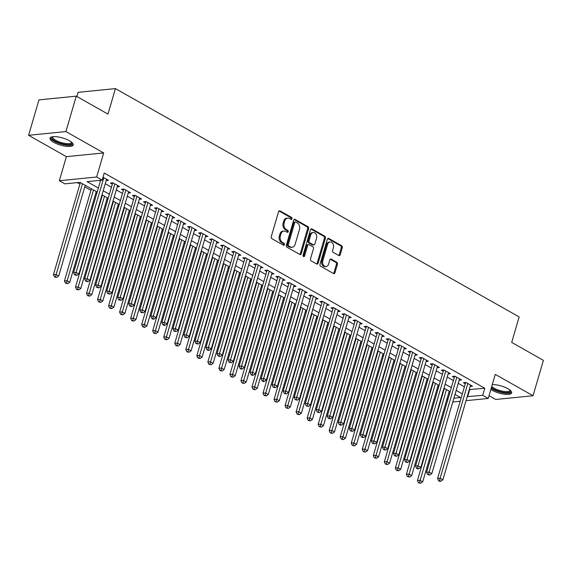 <?xml version="1.0" encoding="UTF-8"?>
<svg xmlns="http://www.w3.org/2000/svg" width="572" height="572" viewBox="0 0 572 572"><rect width="100%" height="100%" fill="white"/><g stroke="black" fill="none" stroke-linecap="round" stroke-linejoin="round"><path stroke-width="0.86" d="M292.027 218.797A1.065 0.808 84.3 0 0 291.556 217.396L280.051 210.889A1.523 1.151 84.3 0 0 279.493 210.768A1.523 1.151 84.3 0 0 278.564 211.669L271.242 236.686A1.523 1.151 84.3 0 0 271.922 238.688L283.426 245.195A1.065 0.808 84.3 0 0 283.991 243.25L282.504 242.406A4.869 3.689 84.3 0 1 280.337 236L280.952 233.919A4.869 3.689 84.3 0 1 283.934 231.031A4.869 3.689 84.3 0 1 285.714 231.431L287.201 232.268A1.065 0.808 84.3 0 0 287.773 230.323L286.286 229.479A4.869 3.689 84.3 0 1 284.12 223.073L284.727 220.992A4.869 3.689 84.3 0 1 287.709 218.104A4.869 3.689 84.3 0 1 289.496 218.497L290.984 219.341A1.065 0.808 84.3 0 0 292.027 218.797M290.833 219.255A1.065 0.808 84.3 0 0 290.547 217.496L279.043 210.989A1.523 1.151 84.3 0 0 279 210.968M283.276 245.116A1.065 0.808 84.3 0 0 282.983 243.35L281.495 242.507L282.504 242.406M287.058 232.189A1.065 0.808 84.3 0 0 286.765 230.423L285.278 229.579L286.286 229.479M490.862 389.461A12.098 3.725 -163.7 0 0 492.192 390.283A12.098 3.725 -163.7 0 0 504.275 394.208A12.098 3.725 -163.7 0 0 511.661 392.892A12.098 3.725 -163.7 0 0 507.922 388.717A12.098 3.725 -163.7 0 0 492.285 384.577M69.455 140.755A12.098 3.725 -163.7 0 0 57.372 136.83A12.098 3.725 -163.7 0 0 49.986 138.145A12.098 3.725 -163.7 0 0 53.725 142.328A12.098 3.725 -163.7 0 0 65.809 146.253A12.098 3.725 -163.7 0 0 73.202 144.938A12.098 3.725 -163.7 0 0 69.455 140.755M338.738 255.498A1.523 1.151 84.3 0 0 339.296 255.627A1.523 1.151 84.3 0 0 340.226 254.719L342.278 247.705A1.523 1.151 84.3 0 0 341.606 245.703L328.828 238.474A1.523 1.151 84.3 0 0 328.271 238.352A1.523 1.151 84.3 0 0 327.334 239.253L320.02 264.271A1.523 1.151 84.3 0 0 320.699 266.273L333.476 273.502A1.523 1.151 84.3 0 0 334.034 273.623A1.523 1.151 84.3 0 0 334.963 272.722L337.444 264.243A1.523 1.151 84.3 0 0 336.765 262.241L331.295 259.152A1.523 1.151 84.3 0 0 330.738 259.023A1.523 1.151 84.3 0 0 329.808 259.924L328.578 264.128A4.068 3.082 84.3 0 1 326.09 266.545A4.068 3.082 84.3 0 1 322.787 260.853L327.606 244.387A4.068 3.082 84.3 0 1 330.094 241.97A4.068 3.082 84.3 0 1 333.397 247.662L332.589 250.407A1.523 1.151 84.3 0 0 333.269 252.409L338.738 255.498M469.276 389.546L484.784 388.252L482.711 395.338L488.231 398.455L466.023 400.672M76.262 96.16L65.909 131.567L28.6 135.299L38.953 99.893L76.262 96.16L107.972 114.1L115.422 88.61L519.14 316.917L511.69 342.406L543.4 360.339L533.047 395.745L495.266 374.381L488.231 398.455M28.6 135.299L66.381 156.664L103.682 152.931L65.909 131.567M103.682 152.931L96.647 177.005L102.159 180.123L87.037 181.639L98.341 188.031M484.784 388.252L104.233 173.044L102.159 180.123M308.608 228.657A1.523 1.151 84.3 0 0 307.929 226.655L295.152 219.433A1.523 1.151 84.3 0 0 294.594 219.305A1.523 1.151 84.3 0 0 293.665 220.213L286.35 245.231A1.523 1.151 84.3 0 0 287.022 247.233L299.8 254.461A1.523 1.151 84.3 0 0 300.357 254.583A1.523 1.151 84.3 0 0 301.287 253.682L308.608 228.657L307.6 228.757A1.523 1.151 84.3 0 0 306.921 226.755L294.144 219.534A1.523 1.151 84.3 0 0 294.108 219.512M311.99 228.95L324.767 236.179A1.523 1.151 84.3 0 1 325.439 238.181L318.125 263.199A1.523 1.151 84.3 0 1 317.195 264.107A1.523 1.151 84.3 0 1 316.638 263.978L311.168 260.889A1.523 1.151 84.3 0 1 310.496 258.887L313.463 248.734A1.523 1.151 84.3 0 0 312.784 246.732L309.159 244.687A1.523 1.151 84.3 0 0 308.601 244.559A1.523 1.151 84.3 0 0 307.664 245.459L304.576 256.027A1.065 0.808 84.3 0 1 303.06 255.169L310.503 229.73A1.523 1.151 84.3 0 1 311.433 228.829A1.523 1.151 84.3 0 1 311.99 228.95L310.982 229.05L323.759 236.279L324.767 236.179M489.039 395.681L495.738 399.471L533.047 395.745M106.185 180.559L108.501 180.323L103.01 177.22M117.217 186.794L119.534 186.565L112.913 182.818L110.396 183.076L112.326 184.163M128.25 193.036L130.566 192.8L123.945 189.06L121.428 189.311L123.359 190.405M139.275 199.27L141.591 199.042L134.978 195.295L132.454 195.552L134.384 196.639M150.307 205.512L152.624 205.276L146.01 201.537L143.486 201.787L145.417 202.881M161.34 211.747L163.656 211.518L157.035 207.772L154.519 208.022L156.449 209.116M172.372 217.982L174.689 217.753L168.068 214.014L165.544 214.264L167.474 215.358M183.397 224.224L185.714 223.995L179.1 220.249L176.576 220.499L178.507 221.593M194.43 230.459L196.747 230.23L190.126 226.483L187.609 226.741L189.539 227.828M205.462 236.701L207.779 236.465L201.158 232.725L198.641 232.976L200.572 234.07M216.488 242.936L218.811 242.707L212.191 238.96L209.667 239.218L211.597 240.304M227.52 249.177L229.837 248.942L223.223 245.202L220.699 245.452L222.63 246.546M238.553 255.412L240.869 255.183L234.248 251.437L231.732 251.687L233.662 252.781M249.585 261.654L251.902 261.418L245.281 257.679L242.764 257.929L244.694 259.023M260.61 267.889L262.927 267.66L256.313 263.914L253.789 264.164L255.72 265.258M271.643 274.124L273.959 273.895L267.346 270.156L264.822 270.406L266.752 271.493M282.675 280.366L284.992 280.13L278.371 276.39L275.854 276.641L277.785 277.735M293.708 286.601L296.024 286.372L289.403 282.625L286.879 282.883L288.81 283.969M304.733 292.843L307.05 292.607L300.436 288.867L297.912 289.117L299.842 290.211M315.765 299.077L318.082 298.849L311.461 295.102L308.944 295.359L310.875 296.446M326.798 305.319L329.115 305.083L322.494 301.344L319.977 301.594L321.907 302.688M337.823 311.554L340.147 311.325L333.526 307.579L331.002 307.829L332.933 308.923M348.856 317.796L351.172 317.56L344.558 313.821L342.035 314.071L343.965 315.165M359.888 324.031L362.205 323.802L355.584 320.055L353.067 320.306L354.998 321.4M370.921 330.266L373.237 330.037L366.616 326.297L364.099 326.548L366.023 327.634M381.946 336.508L384.262 336.272L377.649 332.532L375.125 332.782L377.055 333.876M392.978 342.742L395.295 342.514L388.681 338.767L386.157 339.024L388.088 340.111M404.011 348.984L406.327 348.748L399.706 345.009L397.19 345.259L399.12 346.353M415.043 355.219L417.36 354.99L410.739 351.244L408.215 351.501L410.145 352.588M426.068 361.461L428.385 361.225L421.771 357.486L419.247 357.736L421.178 358.83M437.101 367.696L439.418 367.467L432.797 363.72L430.28 363.971L432.21 365.065M448.133 373.931L450.45 373.702L443.829 369.962L441.312 370.213L443.243 371.307M459.159 380.173L461.482 379.944L454.862 376.197L452.338 376.447L454.268 377.541M99.435 180.402L100.407 180.952M105.269 183.698L111.44 187.187M116.302 189.933L122.472 193.429M127.327 196.175L133.505 199.664M138.36 202.409L144.53 205.899M149.392 208.651L155.563 212.14M160.417 214.886L166.595 218.375M171.45 221.121L177.627 224.617M182.482 227.363L188.653 230.852M193.515 233.598L199.685 237.094M204.54 239.84L210.718 243.329M215.572 246.074L221.743 249.564M226.605 252.316L232.775 255.806M237.637 258.551L243.808 262.04M248.663 264.793L254.84 268.282M259.695 271.028L265.866 274.517M270.728 277.263L276.898 280.759M281.753 283.505L287.93 286.994M292.785 289.739L298.963 293.236M303.818 295.981L309.988 299.471M314.85 302.216L321.021 305.705M325.876 308.458L332.053 311.947M336.908 314.693L343.078 318.182M347.94 320.935L354.111 324.424M358.966 327.17L365.143 330.659M369.998 333.404L376.176 336.901M381.031 339.646L387.201 343.136M392.063 345.881L398.234 349.378M403.088 352.123L409.266 355.612M414.121 358.358L420.298 361.847M425.153 364.6L431.324 368.089M436.186 370.835L442.356 374.324M447.211 377.07L453.389 380.566M458.243 383.312L464.414 386.801M470.191 386.407L472.508 386.179L465.894 382.432L463.37 382.689L465.301 383.776M77.256 182.618L79.908 184.12M84.763 186.865L90.941 190.354M95.796 193.1L96.704 193.615M101.566 196.36L101.966 196.589M106.828 199.342L107.736 199.857M112.591 202.602L112.999 202.831M117.861 205.577L118.769 206.092M123.623 208.837L124.031 209.066M128.886 211.819L129.801 212.334M134.656 215.079L135.064 215.308M139.918 218.054L140.826 218.568M145.688 221.314L146.089 221.543M150.951 224.288L151.859 224.803M156.714 227.556L157.121 227.785M161.976 230.53L162.891 231.045M167.746 233.791L168.154 234.019M173.009 236.765L173.917 237.28M178.779 240.025L179.186 240.261M184.041 243.007L184.949 243.522M189.811 246.267L190.211 246.496M195.073 249.242L195.982 249.757M200.836 252.502L201.244 252.731M206.099 255.484L207.014 255.999M211.869 258.744L212.276 258.973M217.131 261.719L218.039 262.233M222.901 264.979L223.302 265.208M228.164 267.961L229.072 268.475M233.927 271.221L234.334 271.45M239.196 274.195L240.104 274.71M244.959 277.456L245.367 277.685M250.221 280.43L251.137 280.945M255.991 283.698L256.399 283.926M261.254 286.672L262.162 287.187M267.024 289.933L267.424 290.161M272.286 292.907L273.194 293.422M278.049 296.167L278.457 296.403M283.312 299.149L284.227 299.664M289.082 302.409L289.489 302.638M294.344 305.384L295.252 305.898M300.114 308.644L300.522 308.873M305.377 311.626L306.285 312.14M311.147 314.886L311.547 315.115M316.409 317.86L317.317 318.375M322.172 321.121L322.579 321.35M327.434 324.095L328.349 324.61M333.204 327.363L333.612 327.592M338.467 330.337L339.375 330.852M344.237 333.598L344.637 333.826M349.499 336.572L350.407 337.087M355.262 339.839L355.67 340.068M360.532 342.814L361.44 343.329M366.294 346.074L366.702 346.303M371.557 349.049L372.472 349.563M377.327 352.309L377.734 352.545M382.589 355.291L383.497 355.805M388.359 358.551L388.76 358.78M393.622 361.525L394.53 362.04M399.385 364.786L399.792 365.015M404.647 367.767L405.562 368.282M410.417 371.028L410.825 371.257M415.68 374.002L416.588 374.517M421.45 377.263L421.857 377.491M426.712 380.237L427.62 380.752M432.482 383.505L432.882 383.733M437.744 386.479L438.652 386.994M443.507 389.739L443.915 389.968M449.034 391.827L450.121 391.72M115.422 88.61L78.121 92.335L76.898 96.525M447.611 400.314L446.703 399.799M97.161 192.063L79.98 182.346L64.858 183.855L59.338 180.738L96.647 177.005M66.381 156.664L59.338 180.738M460.188 401.258L452.781 402.002M467.202 396.632L482.711 395.338M103.196 190.776L109.374 194.265M114.228 197.018L120.399 200.507M125.261 203.253L131.431 206.742M136.286 209.488L142.464 212.984M147.319 215.73L153.489 219.219M158.351 221.965L164.521 225.461M169.383 228.207L175.554 231.696M180.409 234.441L186.586 237.931M191.441 240.683L197.612 244.172M202.474 246.918L208.644 250.407M213.499 253.16L219.677 256.649M224.531 259.395L230.709 262.884M235.564 265.63L241.734 269.126M246.596 271.872L252.767 275.361M257.622 278.106L263.799 281.603M268.654 284.348L274.825 287.838M279.687 290.583L285.857 294.072M290.719 296.825L296.889 300.314M301.744 303.06L307.922 306.549M312.777 309.302L318.947 312.791M323.809 315.537L329.98 319.026M334.834 321.771L341.012 325.268M345.867 328.013L352.045 331.503M356.899 334.248L363.07 337.745M367.932 340.49L374.102 343.979M378.957 346.725L385.135 350.214M389.99 352.967L396.16 356.456M401.022 359.202L407.192 362.691M412.054 365.437L418.225 368.933M423.08 371.678L429.257 375.168M434.112 377.913L440.283 381.41M445.145 384.155L451.315 387.644M456.17 390.39L462.348 393.886M453.882 398.219L460.531 397.554L454.997 394.423M450.135 391.677L443.965 388.181M439.11 385.435L432.933 381.946M428.078 379.2L421.9 375.711M417.045 372.958L410.875 369.469M406.013 366.723L399.842 363.234M394.987 360.489L388.81 356.992M383.955 354.247L377.785 350.758M372.923 348.012L366.752 344.516M361.89 341.77L355.72 338.281M350.865 335.535L344.687 332.046M339.832 329.293L333.662 325.804M328.8 323.058L322.629 319.569M317.775 316.817L311.597 313.327M306.742 310.582L300.565 307.092M295.71 304.347L289.539 300.851M284.677 298.105L278.507 294.616M273.652 291.87L267.474 288.374M262.62 285.628L256.449 282.139M251.587 279.393L245.417 275.904M240.555 273.151L234.384 269.662M229.529 266.917L223.352 263.427M218.497 260.675L212.326 257.185M207.464 254.44L201.294 250.951M196.439 248.205L190.262 244.709M185.407 241.963L179.229 238.474M174.374 235.728L168.204 232.232M163.342 229.486L157.171 225.997M152.316 223.252L146.139 219.762M141.284 217.01L135.114 213.52M130.252 210.775L124.081 207.286M119.219 204.54L113.049 201.044M108.194 198.298L102.016 194.809M446.961 398.913L448.055 398.798M469.662 389.768L467.589 396.846M287.709 218.104L286.701 218.204A4.869 3.689 84.3 0 0 283.719 221.092L284.727 220.992M285.278 229.579A4.869 3.689 84.3 0 1 283.111 223.173L283.719 221.092M283.934 231.031L282.925 231.131A4.869 3.689 84.3 0 0 279.944 234.019L280.952 233.919M281.495 242.507A4.869 3.689 84.3 0 1 279.329 236.1L279.944 234.019M299.835 254.476A1.523 1.151 84.3 0 0 300.279 253.782L307.6 228.757M295.774 222.05A1.065 0.808 84.3 0 0 294.73 222.594L288.309 244.559A1.065 0.808 84.3 0 0 288.781 245.96L290.354 246.847A4.869 3.689 84.3 0 0 292.142 247.247A4.869 3.689 84.3 0 0 295.116 244.358L299.506 229.343A4.869 3.689 84.3 0 0 297.347 222.937L295.774 222.05M295.388 221.965L294.38 222.065A1.065 0.808 84.3 0 0 293.722 222.694L294.73 222.594M292.142 247.247L291.134 247.347A4.869 3.689 84.3 0 1 289.346 246.947L287.773 246.06A1.065 0.808 84.3 0 1 287.301 244.659L293.722 222.694M316.673 263.999A1.523 1.151 84.3 0 0 317.117 263.306L324.431 238.281A1.523 1.151 84.3 0 0 323.759 236.279M308.601 244.559L307.593 244.659A1.523 1.151 84.3 0 0 306.656 245.56L303.568 256.127L304.576 256.027M316.538 238.209A4.068 3.082 84.3 0 0 313.234 232.518A4.068 3.082 84.3 0 0 310.746 234.935L309.052 240.733A1.523 1.151 84.3 0 0 309.724 242.735L313.356 244.787A1.523 1.151 84.3 0 0 313.914 244.916A1.523 1.151 84.3 0 0 314.843 244.008L316.538 238.209M313.234 232.518L312.226 232.618A4.068 3.082 84.3 0 0 309.738 235.035L310.746 234.935M313.914 244.916L312.905 245.016A1.523 1.151 84.3 0 1 312.348 244.887L308.716 242.835A1.523 1.151 84.3 0 1 308.043 240.833L309.738 235.035M330.094 241.97L329.086 242.07A4.068 3.082 84.3 0 0 326.598 244.487L327.606 244.387M326.09 266.545L325.082 266.645A4.068 3.082 84.3 0 1 321.779 260.954L326.598 244.487M333.512 273.523A1.523 1.151 84.3 0 0 333.955 272.823L336.436 264.343A1.523 1.151 84.3 0 0 335.757 262.341L330.287 259.252A1.523 1.151 84.3 0 0 330.251 259.23M338.774 255.52A1.523 1.151 84.3 0 0 339.217 254.819L341.269 247.805A1.523 1.151 84.3 0 0 340.597 245.803L327.82 238.574A1.523 1.151 84.3 0 0 327.777 238.553M80.366 182.561L53.425 274.682L55.949 274.431L58.701 275.99L85.221 185.307M82.461 183.748L55.477 276.819L54.469 276.919L56.578 277.441L55.477 276.819M58.701 275.99L56.578 277.441M54.469 276.919L53.425 274.682M100.608 180.28L73.588 272.665L76.112 272.415L103.818 177.677M75.647 274.803L74.639 274.903L76.748 275.425L75.647 274.803L76.112 272.415L78.872 273.974L106.571 179.236M73.588 272.665L74.639 274.903M76.748 275.425L78.872 273.974M71.836 142.385A10.468 3.225 16.3 0 1 66.838 144.616A10.468 3.225 16.3 0 1 55.119 141.091A10.468 3.225 16.3 0 1 52.51 136.737M52.981 136.679A9.695 2.982 -163.7 0 0 52.831 136.98A9.695 2.982 -163.7 0 0 55.827 140.333A9.695 2.982 -163.7 0 0 65.508 143.472A9.695 2.982 -163.7 0 0 71.436 142.421A9.695 2.982 -163.7 0 0 71.471 142.085M50.357 137.566A12.019 3.697 -163.7 0 0 54.111 141.191A12.019 3.697 -163.7 0 0 73.202 144.244M510.296 390.347A10.468 3.225 16.3 0 1 510.238 391.67A10.468 3.225 16.3 0 1 501.687 392.027A10.468 3.225 16.3 0 1 491.419 387.544M491.77 386.35A9.695 2.982 -163.7 0 0 501.136 390.891A9.695 2.982 -163.7 0 0 509.716 390.719A9.695 2.982 -163.7 0 0 509.895 390.376A9.695 2.982 -163.7 0 0 509.931 390.04M491.198 388.295A12.019 3.697 -163.7 0 0 502.831 392.764A12.019 3.697 -163.7 0 0 511.661 392.199M91.391 188.796L64.457 280.923L66.974 280.673L69.734 282.232L96.253 191.548M93.493 189.99L66.509 283.054L65.501 283.154L67.61 283.676L66.509 283.054M69.734 282.232L67.61 283.676M65.501 283.154L64.457 280.923M102.424 195.038L75.483 287.158L78.006 286.908L80.766 288.467L107.279 197.783M104.526 196.225L77.542 289.289L76.534 289.396L78.643 289.918L77.542 289.289M80.766 288.467L78.643 289.918M76.534 289.396L75.483 287.158M113.456 201.272L86.515 293.4L89.039 293.143L91.792 294.709L118.311 204.025M115.558 202.459L88.567 295.531L87.559 295.631L89.675 296.153L88.567 295.531M91.792 294.709L89.675 296.153M87.559 295.631L86.515 293.4M124.489 207.514L97.547 299.635L100.064 299.385L102.824 300.943L129.344 210.26M126.584 208.701L99.6 301.766L98.591 301.866L100.701 302.395L99.6 301.766M102.824 300.943L100.701 302.395M98.591 301.866L97.547 299.635M113.192 182.976L112.655 183.033L84.62 278.907L87.144 278.657L114.843 183.912M86.672 281.038L85.664 281.138L87.781 281.66L86.672 281.038L87.144 278.657L89.897 280.216L117.603 185.471M84.62 278.907L85.664 281.138M87.781 281.66L89.897 280.216M124.224 189.218L123.688 189.268L95.653 285.142L98.169 284.892L125.876 190.154M97.705 287.28L96.697 287.38L98.806 287.902L97.705 287.28L98.169 284.892L100.929 286.45L128.636 191.713M95.653 285.142L96.697 287.38M98.806 287.902L100.929 286.45M135.257 195.452L134.72 195.51L106.685 291.384L109.202 291.134L136.908 196.389M108.737 293.515L107.729 293.615L109.838 294.137L108.737 293.515L109.202 291.134L111.962 292.692L139.661 197.948M106.685 291.384L107.729 293.615M109.838 294.137L111.962 292.692M146.282 201.694L145.746 201.744L117.71 297.619L120.234 297.368L147.941 202.624M119.762 299.749L118.754 299.857L120.871 300.379L119.762 299.749L120.234 297.368L122.987 298.927L150.693 204.19M117.71 297.619L118.754 299.857M120.871 300.379L122.987 298.927M135.514 213.749L108.58 305.877L111.097 305.62L113.857 307.178L140.376 216.495M137.616 214.936L110.632 308.008L109.624 308.108L111.733 308.63L110.632 308.008M113.857 307.178L111.733 308.63M109.624 308.108L108.58 305.877M157.314 207.929L156.778 207.986L128.743 303.861L131.267 303.603L158.966 208.866M130.795 305.991L129.787 306.091L131.896 306.613L130.795 305.991L131.267 303.603L134.02 305.162L161.726 210.424M128.743 303.861L129.787 306.091M131.896 306.613L134.02 305.162M146.546 219.991L119.605 312.112L122.129 311.862L124.889 313.42L151.401 222.737M148.648 221.178L121.664 314.243L120.656 314.343L122.765 314.865L121.664 314.243M124.889 313.42L122.765 314.865M120.656 314.343L119.605 312.112M168.347 214.171L167.81 214.221L139.775 310.095L142.292 309.845L169.998 215.101M141.827 312.226L140.819 312.326L142.928 312.855L141.827 312.226L142.292 309.845L145.052 311.404L172.758 216.659M139.775 310.095L140.819 312.326M142.928 312.855L145.052 311.404M157.579 226.226L130.638 318.347L133.162 318.096L135.914 319.655L162.434 228.972M159.674 227.413L132.69 320.484L131.682 320.585L133.798 321.106L132.69 320.484M135.914 319.655L133.798 321.106M131.682 320.585L130.638 318.347M179.379 220.406L178.836 220.463L150.801 316.337L153.325 316.08L181.031 221.343M152.86 318.468L151.852 318.568L152.953 319.19L153.961 319.09L152.86 318.468L153.325 316.08L156.084 317.639L183.784 222.901M150.801 316.337L151.852 318.568M153.961 319.09L156.084 317.639M168.604 232.468L141.67 324.589L144.187 324.338L146.947 325.897L173.466 235.214M170.706 233.655L143.722 326.719L142.714 326.819L144.823 327.341L143.722 326.719M146.947 325.897L144.823 327.341M142.714 326.819L141.67 324.589M190.405 226.641L189.868 226.698L161.833 322.572L164.357 322.322L192.056 227.577M163.885 324.703L162.877 324.803L163.985 325.432L164.993 325.325L163.885 324.703L164.357 322.322L167.11 323.881L194.816 229.136M161.833 322.572L162.877 324.803M164.993 325.325L167.11 323.881M179.637 238.703L152.703 330.823L155.219 330.573L157.979 332.132L184.499 241.448M181.739 239.89L154.755 332.961L153.746 333.061L155.856 333.583L154.755 332.961M157.979 332.132L155.856 333.583M153.746 333.061L152.703 330.823M201.437 232.883L200.901 232.933L172.866 328.807L175.382 328.557L203.089 233.819M174.918 330.945L173.909 331.045L176.019 331.567L174.918 330.945L175.382 328.557L178.142 330.115L205.848 235.378M172.866 328.807L173.909 331.045M176.019 331.567L178.142 330.115M190.669 244.938L163.728 337.065L166.252 336.815L169.012 338.374L195.524 247.69M192.771 246.132L165.78 339.196L164.772 339.296L166.888 339.818L165.78 339.196M169.012 338.374L166.888 339.818M164.772 339.296L163.728 337.065M212.469 239.117L211.933 239.175L183.898 335.049L186.415 334.799L214.121 240.054M185.95 337.18L184.942 337.28L187.051 337.802L185.95 337.18L186.415 334.799L189.175 336.357L216.881 241.613M183.898 335.049L184.942 337.28M187.051 337.802L189.175 336.357M201.702 251.179L174.76 343.3L177.284 343.05L180.037 344.609L206.556 253.925M203.796 252.366L176.812 345.431L175.804 345.538L177.913 346.06L176.812 345.431M180.037 344.609L177.913 346.06M175.804 345.538L174.76 343.3M223.495 245.359L222.958 245.409L194.923 341.284L197.447 341.034L225.153 246.289M196.982 343.422L195.967 343.522L198.084 344.044L196.982 343.422L197.447 341.034L200.207 342.592L227.906 247.855M194.923 341.284L195.967 343.522M198.084 344.044L200.207 342.592M212.727 257.414L185.793 349.542L188.31 349.285L191.069 350.85L217.589 260.167M214.829 258.601L187.845 351.673L186.837 351.773L188.946 352.295L187.845 351.673M191.069 350.85L188.946 352.295M186.837 351.773L185.793 349.542M234.527 251.594L233.991 251.651L205.956 347.526L208.48 347.268L236.179 252.531M208.008 349.656L207 349.757L208.101 350.379L209.116 350.278L208.008 349.656L208.48 347.268L211.232 348.834L238.939 254.09M205.956 347.526L207 349.757M209.116 350.278L211.232 348.834M223.759 263.656L196.818 355.777L199.342 355.527L202.102 357.085L228.614 266.402M225.861 264.843L198.877 357.908L197.869 358.008L199.978 358.537L198.877 357.908M202.102 357.085L199.978 358.537M197.869 358.008L196.818 355.777M245.56 257.836L245.023 257.886L216.988 353.761L219.505 353.51L247.211 258.766M219.04 355.891L218.032 355.991L220.141 356.52L219.04 355.891L219.505 353.51L222.265 355.069L249.971 260.324M216.988 353.761L218.032 355.991M220.141 356.52L222.265 355.069M234.792 269.891L207.85 362.019L210.374 361.761L213.127 363.32L239.647 272.637M236.887 271.078L209.903 364.149L208.894 364.25L211.011 364.772L209.903 364.149M213.127 363.32L211.011 364.772M208.894 364.25L207.85 362.019M256.592 264.071L256.056 264.128L228.021 360.002L230.537 359.745L258.244 265.008M230.073 362.133L229.065 362.233L231.174 362.755L230.073 362.133L230.537 359.745L233.297 361.304L260.996 266.566M228.021 360.002L229.065 362.233M231.174 362.755L233.297 361.304M245.824 276.133L218.883 368.254L221.4 368.003L224.16 369.562L250.679 278.879M247.919 277.32L220.935 370.384L219.927 370.484L222.036 371.006L220.935 370.384M224.16 369.562L222.036 371.006M219.927 370.484L218.883 368.254M267.617 270.313L267.081 270.363L239.046 366.237L241.57 365.987L269.269 271.242M241.098 368.368L240.09 368.468L241.198 369.097L242.206 368.997L241.098 368.368L241.57 365.987L244.323 367.546L272.029 272.801M239.046 366.237L240.09 368.468M242.206 368.997L244.323 367.546M256.849 282.368L229.915 374.488L232.432 374.238L235.192 375.797L261.711 285.113M258.952 283.555L231.967 376.626L230.959 376.726L233.069 377.248L231.967 376.626M235.192 375.797L233.069 377.248M230.959 376.726L229.915 374.488M278.65 276.548L278.114 276.598L250.078 372.472L252.595 372.222L280.301 277.484M252.13 374.61L251.122 374.71L252.223 375.332L253.232 375.232L252.13 374.61L252.595 372.222L255.355 373.781L283.061 279.043M250.078 372.472L251.122 374.71M253.232 375.232L255.355 373.781M267.882 288.61L240.941 380.73L243.465 380.48L246.225 382.039L272.737 291.355M269.984 289.797L243 382.861L241.992 382.961L244.101 383.483L243 382.861M246.225 382.039L244.101 383.483M241.992 382.961L240.941 380.73M289.682 282.782L289.146 282.84L261.111 378.714L263.628 378.464L291.334 283.719M263.163 380.845L262.155 380.945L263.256 381.574L264.264 381.467L263.163 380.845L263.628 378.464L266.388 380.022L294.094 285.278M261.111 378.714L262.155 380.945M264.264 381.467L266.388 380.022M278.914 294.845L251.973 386.965L254.497 386.715L257.25 388.274L283.769 297.59M281.009 296.031L254.025 389.103L253.017 389.203L255.133 389.725L254.025 389.103M257.25 388.274L255.133 389.725M253.017 389.203L251.973 386.965M300.715 289.024L300.171 289.075L272.136 384.949L274.66 384.699L302.366 289.961M274.195 387.087L273.187 387.187L275.296 387.709L274.195 387.087L274.66 384.699L277.42 386.257L305.119 291.52M272.136 384.949L273.187 387.187M275.296 387.709L277.42 386.257M289.94 301.079L263.006 393.207L265.522 392.95L268.282 394.516L294.802 303.832M292.042 302.266L265.058 395.338L264.05 395.438L266.159 395.96L265.058 395.338M268.282 394.516L266.159 395.96M264.05 395.438L263.006 393.207M311.74 295.259L311.204 295.316L283.169 391.191L285.693 390.941L313.392 296.196M285.221 393.322L284.212 393.422L286.329 393.944L285.221 393.322L285.693 390.941L288.445 392.499L316.152 297.755M283.169 391.191L284.212 393.422M286.329 393.944L288.445 392.499M300.972 307.321L274.038 399.442L276.555 399.192L279.315 400.75L305.834 310.067M303.074 308.508L276.09 401.573L275.082 401.68L277.191 402.202L276.09 401.573M279.315 400.75L277.191 402.202M275.082 401.68L274.038 399.442M322.772 301.501L322.236 301.551L294.201 397.426L296.718 397.175L324.424 302.431M296.253 399.556L295.245 399.664L297.354 400.185L296.253 399.556L296.718 397.175L299.478 398.734L327.184 303.997M294.201 397.426L295.245 399.664M297.354 400.185L299.478 398.734M312.005 313.556L285.063 405.684L287.587 405.426L290.34 406.985L316.859 316.302M314.107 314.743L287.115 407.815L286.107 407.915L288.224 408.437L287.115 407.815M290.34 406.985L288.224 408.437M286.107 407.915L285.063 405.684M333.805 307.736L333.269 307.793L305.233 403.668L307.75 403.41L335.457 308.673M307.286 405.798L306.277 405.898L308.387 406.42L307.286 405.798L307.75 403.41L310.51 404.976L338.216 310.231M305.233 403.668L306.277 405.898M308.387 406.42L310.51 404.976M323.037 319.798L296.096 411.919L298.62 411.668L301.373 413.227L327.892 322.544M325.132 320.985L298.148 414.049L297.14 414.149L299.249 414.679L298.148 414.049M301.373 413.227L299.249 414.679M297.14 414.149L296.096 411.919M344.83 313.978L344.294 314.028L316.259 409.902L318.783 409.652L346.489 314.907M318.311 412.033L317.303 412.133L319.419 412.662L318.311 412.033L318.783 409.652L321.543 411.211L349.242 316.466M316.259 409.902L317.303 412.133M319.419 412.662L321.543 411.211M334.062 326.033L307.128 418.153L309.645 417.903L312.405 419.462L338.924 328.778M336.164 327.22L309.18 420.291L308.172 420.391L310.281 420.913L309.18 420.291M312.405 419.462L310.281 420.913M308.172 420.391L307.128 418.153M355.863 320.213L355.326 320.27L327.291 416.144L329.815 415.887L357.514 321.149M329.343 418.275L328.335 418.375L330.444 418.897L329.343 418.275L329.815 415.887L332.568 417.446L360.274 322.708M327.291 416.144L328.335 418.375M330.444 418.897L332.568 417.446M345.095 332.275L318.154 424.395L320.678 424.145L323.437 425.704L349.95 335.02M347.197 333.462L320.213 426.526L319.205 426.626L321.314 427.148L320.213 426.526M323.437 425.704L321.314 427.148M319.205 426.626L318.154 424.395M366.895 326.448L366.359 326.505L338.324 422.379L340.84 422.129L368.547 327.384M340.376 424.51L339.368 424.61L340.469 425.239L341.477 425.132L340.376 424.51L340.84 422.129L343.6 423.688L371.307 328.943M338.324 422.379L339.368 424.61M341.477 425.132L343.6 423.688M356.127 338.51L329.186 430.63L331.71 430.38L334.463 431.939L360.982 341.255M358.222 339.697L331.238 432.768L330.23 432.868L332.346 433.39L331.238 432.768M334.463 431.939L332.346 433.39M330.23 432.868L329.186 430.63M367.16 344.752L340.218 436.872L342.735 436.622L345.495 438.181L372.014 347.497M369.255 345.938L342.27 439.003L341.262 439.103L343.372 439.625L342.27 439.003M345.495 438.181L343.372 439.625M341.262 439.103L340.218 436.872M378.185 350.986L351.251 443.107L353.768 442.857L356.528 444.415L383.047 353.732M380.287 352.173L353.303 445.238L352.295 445.345L354.404 445.867L353.303 445.238M356.528 444.415L354.404 445.867M352.295 445.345L351.251 443.107M377.928 332.69L377.391 332.74L349.349 428.614L351.873 428.364L379.579 333.626M351.408 430.752L350.4 430.852L352.509 431.374L351.408 430.752L351.873 428.364L354.633 429.922L382.332 335.185M349.349 428.614L350.4 430.852M352.509 431.374L354.633 429.922M388.953 338.924L388.417 338.981L360.381 434.856L362.905 434.606L390.604 339.861M362.433 436.987L361.425 437.087L363.542 437.609L362.433 436.987L362.905 434.606L365.658 436.164L393.364 341.42M360.381 434.856L361.425 437.087M363.542 437.609L365.658 436.164M399.985 345.166L399.449 345.216L371.414 441.091L373.931 440.84L401.637 346.103M373.466 443.228L372.458 443.329L374.567 443.851L373.466 443.228L373.931 440.84L376.691 442.399L404.397 347.662M371.414 441.091L372.458 443.329M374.567 443.851L376.691 442.399M389.217 357.221L362.276 449.349L364.8 449.091L367.56 450.657L394.072 359.974M391.319 358.408L364.335 451.48L363.327 451.58L365.437 452.102L364.335 451.48M367.56 450.657L365.437 452.102M363.327 451.58L362.276 449.349M411.018 351.401L410.481 351.458L382.446 447.333L384.963 447.082L412.669 352.338M384.498 449.463L383.49 449.563L385.599 450.085L384.498 449.463L384.963 447.082L387.723 448.641L415.429 353.896M382.446 447.333L383.49 449.563M385.599 450.085L387.723 448.641M400.25 363.463L373.309 455.584L375.833 455.333L378.585 456.892L405.105 366.209M402.345 364.65L375.361 457.714L374.353 457.814L376.469 458.344L375.361 457.714M378.585 456.892L376.469 458.344M374.353 457.814L373.309 455.584M422.05 357.643L421.507 357.693L393.472 453.567L395.996 453.317L423.702 358.572M395.531 455.698L394.523 455.805L396.632 456.327L395.531 455.698L395.996 453.317L398.756 454.876L426.455 360.138M393.472 453.567L394.523 455.805M396.632 456.327L398.756 454.876M411.275 369.698L384.341 461.826L386.858 461.568L389.618 463.127L416.137 372.443M413.377 370.885L386.393 463.956L385.385 464.056L387.494 464.578L386.393 463.956M389.618 463.127L387.494 464.578M385.385 464.056L384.341 461.826M433.076 363.878L432.539 363.935L404.504 459.809L407.028 459.552L434.727 364.814M406.556 461.94L405.548 462.04L407.664 462.562L406.556 461.94L407.028 459.552L409.781 461.118L437.487 366.373M404.504 459.809L405.548 462.04M407.664 462.562L409.781 461.118M422.308 375.94L395.374 468.06L397.89 467.81L400.65 469.369L427.17 378.685M424.41 377.127L397.426 470.191L396.417 470.291L398.527 470.82L397.426 470.191M400.65 469.369L398.527 470.82M396.417 470.291L395.374 468.06M444.108 370.12L443.572 370.17L415.537 466.044L418.053 465.794L445.76 371.049M417.589 468.175L416.58 468.275L417.682 468.904L418.69 468.804L417.589 468.175L418.053 465.794L420.813 467.353L448.519 372.608M415.537 466.044L416.58 468.275M418.69 468.804L420.813 467.353M433.34 382.175L406.399 474.295L408.923 474.045L411.676 475.604L438.195 384.92M435.442 383.362L408.451 476.433L407.443 476.533L409.559 477.055L408.451 476.433M411.676 475.604L409.559 477.055M407.443 476.533L406.399 474.295M455.14 376.355L454.604 376.412L426.569 472.286L429.086 472.029L456.792 377.291M428.621 474.417L427.613 474.517L429.722 475.039L428.621 474.417L429.086 472.029L431.846 473.587L459.552 378.85M426.569 472.286L427.613 474.517M429.722 475.039L431.846 473.587M444.373 388.417L417.431 480.537L419.955 480.287L422.708 481.846L449.227 391.162M446.467 389.603L419.483 482.668L418.475 482.768L420.584 483.29L419.483 482.668M422.708 481.846L420.584 483.29M418.475 482.768L417.431 480.537M466.166 382.589L465.629 382.647L437.594 478.521L440.118 478.271L467.824 383.526M439.646 480.652L438.638 480.752L439.746 481.381L440.755 481.274L439.646 480.652L440.118 478.271L442.878 479.829L470.577 385.085M437.594 478.521L438.638 480.752M440.755 481.274L442.878 479.829M290.547 217.496L291.556 217.396M282.983 243.35L283.991 243.25M286.765 230.423L287.773 230.323M283.111 223.173L284.12 223.073M279.329 236.1L280.337 236M279.043 210.989L280.051 210.889M300.279 253.782L301.287 253.682M294.144 219.534L295.152 219.433M306.921 226.755L307.929 226.655M287.301 244.659L288.309 244.559M287.773 246.06L288.781 245.96M289.346 246.947L290.354 246.847M324.431 238.281L325.439 238.181M317.117 263.306L318.125 263.199M306.656 245.56L307.664 245.459M308.043 240.833L309.052 240.733M308.716 242.835L309.724 242.735M312.348 244.887L313.356 244.787M321.779 260.954L322.787 260.853M330.287 259.252L331.295 259.152M335.757 262.341L336.765 262.241M336.436 264.343L337.444 264.243M333.955 272.823L334.963 272.722M327.82 238.574L328.828 238.474M340.597 245.803L341.606 245.703M341.269 247.805L342.278 247.705M339.217 254.819L340.226 254.719"/></g></svg>
